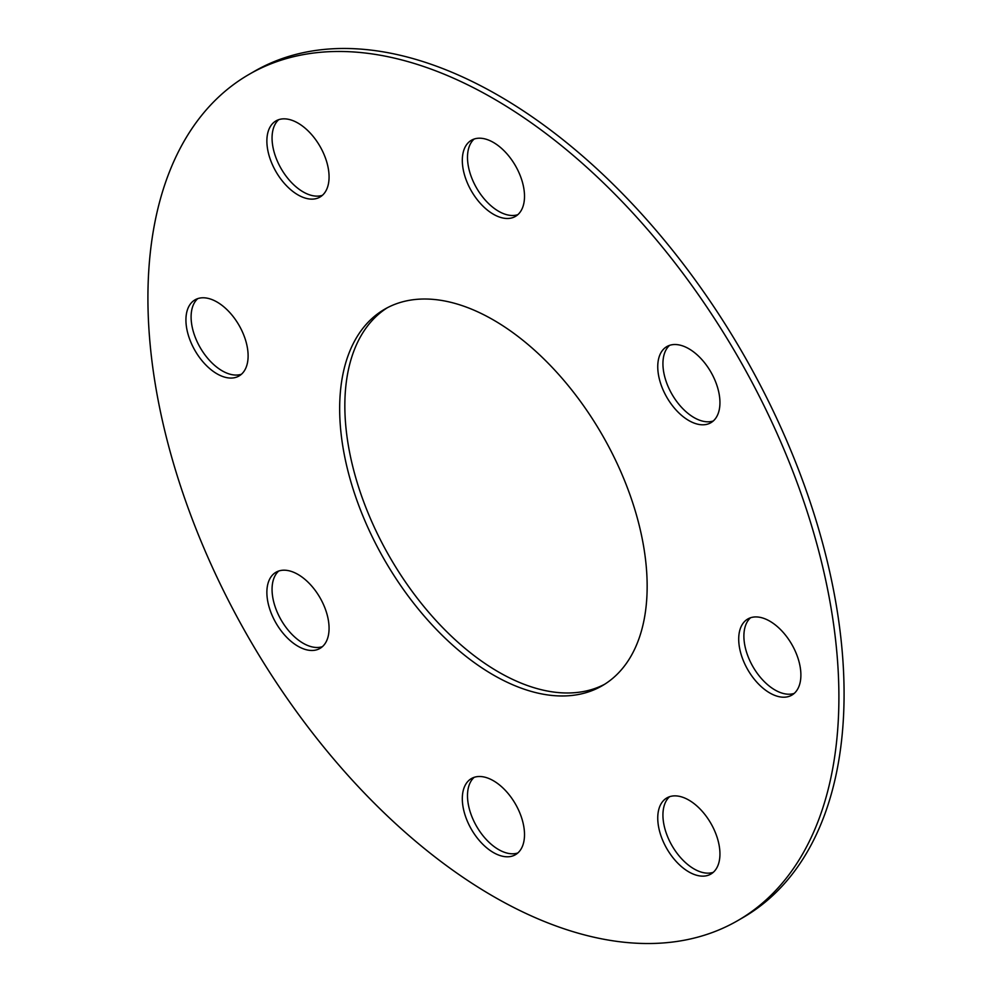 <?xml version="1.0" encoding="UTF-8"?>
<svg xmlns="http://www.w3.org/2000/svg" width="992" height="992" viewBox="0 0 992 992"><rect width="100%" height="100%" fill="white"/><g stroke="black" fill="none" stroke-linecap="round" stroke-linejoin="round"><path stroke-width="1.49" d="M493.408 142.439A43.97 25.383 -120 0 0 471.423 140.256A43.97 25.383 -120 0 0 464.678 175.497A43.97 25.383 -120 0 0 493.408 214.247A43.97 25.383 -120 0 0 515.394 216.43A43.97 25.383 -120 0 0 522.139 181.189A43.97 25.383 -120 0 0 493.408 142.439M474.164 139.029A43.97 25.383 -120 0 0 470.617 174.877A43.97 25.383 -120 0 0 498.592 211.259A43.97 25.383 -120 0 0 517.836 214.669M297.972 123.082A43.97 25.383 -120 0 0 275.987 120.9A43.97 25.383 -120 0 0 269.241 156.141A43.97 25.383 -120 0 0 297.972 194.891A43.97 25.383 -120 0 0 319.957 197.073A43.97 25.383 -120 0 0 326.703 161.832A43.97 25.383 -120 0 0 297.972 123.082M278.727 119.672A43.97 25.383 -120 0 0 275.181 155.521A43.97 25.383 -120 0 0 303.155 191.902A43.97 25.383 -120 0 0 322.4 195.312M217.012 302.014A43.97 25.383 -120 0 0 195.027 299.844A43.97 25.383 -120 0 0 188.294 335.073A43.97 25.383 -120 0 0 217.012 373.823A43.97 25.383 -120 0 0 238.998 376.005A43.97 25.383 -120 0 0 245.743 340.764A43.97 25.383 -120 0 0 217.012 302.014M197.78 298.604A43.97 25.383 -120 0 0 194.221 334.453A43.97 25.383 -120 0 0 222.196 370.834A43.97 25.383 -120 0 0 241.44 374.244M493.408 780.741A43.97 25.383 -120 0 0 471.423 778.559A43.97 25.383 -120 0 0 464.678 813.8A43.97 25.383 -120 0 0 493.408 852.55A43.97 25.383 -120 0 0 515.394 854.732A43.97 25.383 -120 0 0 522.139 819.491A43.97 25.383 -120 0 0 493.408 780.741M474.164 777.331A43.97 25.383 -120 0 0 470.617 813.18A43.97 25.383 -120 0 0 498.592 849.561A43.97 25.383 -120 0 0 517.836 852.971M688.845 800.098A43.97 25.383 -120 0 0 666.86 797.928A43.97 25.383 -120 0 0 660.114 833.156A43.97 25.383 -120 0 0 688.845 871.906A43.97 25.383 -120 0 0 710.83 874.088A43.97 25.383 -120 0 0 717.576 838.848A43.97 25.383 -120 0 0 688.845 800.098M669.6 796.688A43.97 25.383 -120 0 0 666.054 832.536A43.97 25.383 -120 0 0 694.028 868.918A43.97 25.383 -120 0 0 713.273 872.328M769.804 621.166A43.97 25.383 -120 0 0 747.819 618.983A43.97 25.383 -120 0 0 741.074 654.224A43.97 25.383 -120 0 0 769.804 692.974A43.97 25.383 -120 0 0 791.79 695.156A43.97 25.383 -120 0 0 798.523 659.916A43.97 25.383 -120 0 0 769.804 621.166M750.56 617.756A43.97 25.383 -120 0 0 747.013 653.604A43.97 25.383 -120 0 0 774.988 689.986A43.97 25.383 -120 0 0 794.22 693.396M297.972 574.43A43.97 25.383 -120 0 0 275.987 572.248A43.97 25.383 -120 0 0 269.241 607.488A43.97 25.383 -120 0 0 297.972 646.238A43.97 25.383 -120 0 0 319.957 648.421A43.97 25.383 -120 0 0 326.703 613.18A43.97 25.383 -120 0 0 297.972 574.43M278.727 571.02A43.97 25.383 -120 0 0 275.181 606.868A43.97 25.383 -120 0 0 303.155 643.25A43.97 25.383 -120 0 0 322.4 646.66M493.408 319.97A217.422 125.525 -120 0 0 384.698 309.194A217.422 125.525 -120 0 0 351.366 483.426A217.422 125.525 -120 0 0 493.408 675.019A217.422 125.525 -120 0 0 602.119 685.794A217.422 125.525 -120 0 0 635.45 511.562A217.422 125.525 -120 0 0 493.408 319.97M387.314 307.756A217.422 125.525 -120 0 0 357.256 482.794A217.422 125.525 -120 0 0 498.592 672.03A217.422 125.525 -120 0 0 604.686 684.244M688.845 348.75A43.97 25.383 -120 0 0 666.86 346.58A43.97 25.383 -120 0 0 660.114 381.808A43.97 25.383 -120 0 0 688.845 420.558A43.97 25.383 -120 0 0 710.83 422.741A43.97 25.383 -120 0 0 717.576 387.5A43.97 25.383 -120 0 0 688.845 348.75M669.6 345.34A43.97 25.383 -120 0 0 666.054 381.188A43.97 25.383 -120 0 0 694.028 417.57A43.97 25.383 -120 0 0 713.273 420.98M737.701 920.638L742.884 917.637A488.597 282.088 -120 0 0 817.78 526.12A488.597 282.088 -120 0 0 498.592 95.567A488.597 282.088 -120 0 0 254.299 71.362L249.116 74.363A488.597 282.088 -120 0 0 174.22 465.88A488.597 282.088 -120 0 0 493.408 896.433A488.597 282.088 -120 0 0 737.701 920.638A488.597 282.088 -120 0 0 812.597 529.108A488.597 282.088 -120 0 0 493.408 98.555A488.597 282.088 -120 0 0 249.116 74.363"/></g></svg>
